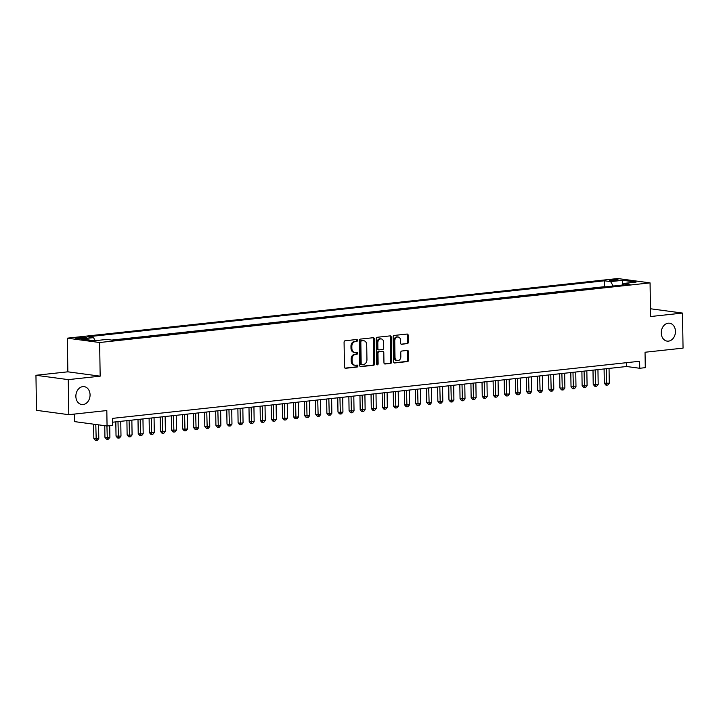 <?xml version="1.0" encoding="UTF-8"?>
<svg xmlns="http://www.w3.org/2000/svg" width="719" height="719" viewBox="0 0 719 719"><rect width="100%" height="100%" fill="white"/><g stroke="black" fill="none" stroke-linecap="round" stroke-linejoin="round"><path stroke-width="1.08" d="M357.496 340.384A0.971 0.755 97.7 0 0 356.723 339.503L345.147 340.752A1.384 1.087 97.7 0 0 344.077 342.244L344.473 367.023A1.384 1.087 97.7 0 0 345.578 368.281L357.154 367.032A0.971 0.755 97.7 0 0 357.127 365.099L355.626 365.261A4.44 3.469 97.7 0 1 354.97 365.252A4.44 3.469 97.7 0 1 352.076 361.235L352.04 359.167A4.44 3.469 97.7 0 1 355.456 354.386L356.957 354.224A0.971 0.755 97.7 0 0 356.921 352.301L355.429 352.463A4.44 3.469 97.7 0 1 354.764 352.454A4.44 3.469 97.7 0 1 351.87 348.436L351.843 346.369A4.44 3.469 97.7 0 1 355.258 341.588L356.75 341.426A0.971 0.755 97.7 0 0 357.496 340.384M354.764 352.454L353.892 352.337A4.44 3.469 97.7 0 1 350.998 348.32L350.962 346.252A4.44 3.469 97.7 0 1 354.386 341.471L355.878 341.309A0.971 0.755 97.7 0 0 356.327 339.539M344.994 368.137L356.282 366.906A0.971 0.755 97.7 0 0 356.732 365.144M354.97 365.252L354.09 365.135A4.44 3.469 97.7 0 1 351.196 361.118L351.169 359.051A4.44 3.469 97.7 0 1 354.584 354.269L356.085 354.108A0.971 0.755 97.7 0 0 356.534 352.346M661.246 332.933A9.041 7.064 97.7 0 0 667.142 341.121A9.041 7.064 97.7 0 0 675.447 331.396A9.041 7.064 97.7 0 0 669.551 323.208A9.041 7.064 97.7 0 0 661.246 332.933M75.863 396.358A9.041 7.064 97.7 0 0 81.759 404.545A9.041 7.064 97.7 0 0 90.064 394.821A9.041 7.064 97.7 0 0 84.168 386.633A9.041 7.064 97.7 0 0 75.863 396.358M611.06 279.79A4.521 0.53 -0.9 0 0 609.335 280.239A4.521 0.53 -0.9 0 0 611.887 280.671A4.521 0.53 -0.9 0 0 616.65 280.536A4.521 0.53 -0.9 0 0 618.376 280.095A4.521 0.53 -0.9 0 0 615.824 279.655A4.521 0.53 -0.9 0 0 611.06 279.79M407.224 343.745A1.384 1.087 97.7 0 0 408.293 342.253L408.185 335.306A1.384 1.087 97.7 0 0 407.071 334.047L394.219 335.44A1.384 1.087 97.7 0 0 393.149 336.932L393.545 361.711A1.384 1.087 97.7 0 0 394.65 362.969L407.511 361.576A1.384 1.087 97.7 0 0 408.572 360.075L408.446 351.681A1.384 1.087 97.7 0 0 407.331 350.423L401.831 351.016A1.384 1.087 97.7 0 0 400.762 352.517L400.825 356.678A3.712 2.894 97.7 0 1 397.418 360.668A3.712 2.894 97.7 0 1 395.001 357.307L394.749 340.995A3.712 2.894 97.7 0 1 398.155 337.004A3.712 2.894 97.7 0 1 400.573 340.366L400.618 343.089A1.384 1.087 97.7 0 0 401.723 344.347L406.352 343.628A1.384 1.087 97.7 0 0 407.421 342.136L407.314 335.189A1.384 1.087 97.7 0 0 406.783 334.074M68.26 379.623L100.166 376.172L67.856 371.822L35.95 375.282L68.26 379.623L68.808 414.683L106.816 410.558L107.059 425.99L112.613 425.387L112.497 418.377L639.622 361.262L639.739 368.272L645.285 367.67L645.042 352.247L683.05 348.131L682.502 313.071L650.47 308.766M100.166 376.172L99.635 342.514L650.066 282.882L650.596 316.531L682.502 313.071M374.311 338.973A1.384 1.087 97.7 0 0 373.197 337.714L360.345 339.107A1.384 1.087 97.7 0 0 359.275 340.599L359.662 365.378A1.384 1.087 97.7 0 0 360.776 366.636L373.628 365.243A1.384 1.087 97.7 0 0 374.698 363.751L374.311 338.973L373.44 338.856A1.384 1.087 97.7 0 0 372.909 337.75M377.286 337.274L390.138 335.881A1.384 1.087 97.7 0 1 391.244 337.139L391.639 361.909A1.384 1.087 97.7 0 1 390.57 363.41L385.069 364.003A1.384 1.087 97.7 0 1 383.955 362.744L383.802 352.696A1.384 1.087 97.7 0 0 382.688 351.438L379.039 351.834A1.384 1.087 97.7 0 0 377.969 353.326L378.14 363.787A0.971 0.755 97.7 0 1 376.612 363.958L376.217 338.766A1.384 1.087 97.7 0 1 377.286 337.274M68.808 414.683L36.498 410.333L35.95 375.282M82.667 338.37L85.112 338.11A4.377 0.512 -0.9 0 0 86.783 337.678A4.377 0.512 -0.9 0 0 84.312 337.247A4.377 0.512 -0.9 0 0 79.692 337.382L77.257 337.642A4.377 0.512 -0.9 0 0 75.585 338.074A4.377 0.512 -0.9 0 0 78.056 338.505A4.377 0.512 -0.9 0 0 82.667 338.37M99.635 342.514L67.325 338.173L617.756 278.532L650.066 282.882M605.811 286.845L604.607 286.683L604.517 280.796L87.376 336.825L93.488 337.642L95.276 340.671M604.517 280.796L610.629 281.614L622.834 280.293L636.108 282.082L623.903 283.403L630.015 284.221L112.874 340.249L106.763 339.431L94.557 340.752L81.283 338.964L93.488 337.642M604.607 286.683L111.67 340.087M74.632 414.045L74.749 421.64L107.059 425.99M67.856 371.822L67.325 338.173M112.559 422.215L626.635 366.51L639.739 368.272M626.573 362.682L626.635 366.51M623.903 283.403L622.843 285.003M613.235 286.045L610.629 281.614M622.834 280.293L622.214 285.066M360.192 366.483L372.757 365.126A1.384 1.087 97.7 0 0 373.826 363.634L373.44 338.856M361.576 340.905A0.971 0.755 97.7 0 0 360.821 341.947L361.172 363.697A0.971 0.755 97.7 0 0 361.945 364.578L363.526 364.407A4.44 3.469 97.7 0 0 366.942 359.626L366.708 344.761A4.44 3.469 97.7 0 0 363.814 340.743A4.44 3.469 97.7 0 0 363.149 340.734L360.695 340.788A0.971 0.755 97.7 0 0 359.949 341.831L360.821 341.947M361.657 364.542L361.073 364.461A0.971 0.755 97.7 0 1 360.291 363.58L359.949 341.831M363.814 340.743L362.942 340.626A4.44 3.469 97.7 0 0 362.277 340.617L363.149 340.734M360.695 340.788L362.277 340.617M384.485 363.859L389.698 363.293A1.384 1.087 97.7 0 0 390.768 361.792L390.372 337.022A1.384 1.087 97.7 0 0 389.851 335.908M382.22 351.375A1.384 1.087 97.7 0 0 381.816 351.321L378.167 351.717A1.384 1.087 97.7 0 0 377.098 353.209L377.259 363.67L378.14 363.787M376.828 364.596A0.971 0.755 97.7 0 0 377.259 363.67M383.631 342.271A3.712 2.894 97.7 0 0 381.214 338.91A3.712 2.894 97.7 0 0 377.808 342.9L377.897 348.652A1.384 1.087 97.7 0 0 379.012 349.91L382.661 349.515A1.384 1.087 97.7 0 0 383.721 348.014L383.631 342.271M381.214 338.91L380.342 338.793A3.712 2.894 97.7 0 0 376.936 342.783L377.808 342.9M378.14 349.793A1.384 1.087 97.7 0 1 377.026 348.535L376.936 342.783M401.139 344.194L406.352 343.628M398.155 337.004L397.283 336.887A3.712 2.894 97.7 0 0 393.868 340.878L394.749 340.995M397.418 360.668L396.546 360.552A3.712 2.894 97.7 0 1 394.129 357.19L393.868 340.878M394.066 362.816L406.63 361.459A1.384 1.087 97.7 0 0 407.7 359.958L407.565 351.564A1.384 1.087 97.7 0 0 407.044 350.459M93.614 424.183L93.838 438.527L96.022 438.824L98.8 438.518L98.584 424.848M95.798 424.471L96.229 440.468L95.357 440.352L93.838 438.527M98.8 438.518L97.335 440.343L96.229 440.468M104.758 425.675L104.938 437.323L107.122 437.619L109.899 437.323L109.71 425.702M106.933 425.972L107.329 439.264L106.457 439.147L104.938 437.323M109.899 437.323L108.434 439.147L107.329 439.264M115.813 421.855L116.038 436.127L120.99 436.118L120.756 421.325M117.988 421.622L118.428 438.06L117.548 437.943L116.038 436.127M120.99 436.118L119.534 437.943L118.428 438.06M126.912 420.66L127.128 434.923L129.312 435.22L132.089 434.914L131.856 420.121M129.078 420.417L129.519 436.864L128.647 436.739L127.128 434.923M132.089 434.914L130.633 436.739L129.519 436.864M138.003 419.456L138.228 433.719L140.412 434.015L143.189 433.71L142.955 418.916M140.178 419.222L140.618 435.66L139.747 435.543L138.228 433.719M143.189 433.71L141.733 435.534L140.618 435.66M149.103 418.251L149.327 432.514L154.288 432.514L154.055 417.712M151.278 418.018L151.718 434.456L150.846 434.339L149.327 432.514M154.288 432.514L152.823 434.339L151.718 434.456M160.202 417.047L160.427 431.319L165.379 431.31L165.145 416.517M162.377 416.813L162.818 433.251L161.937 433.135L160.427 431.319M165.379 431.31L163.923 433.135L162.818 433.251M171.302 415.843L171.517 430.115L176.479 430.106L176.245 415.312M173.477 415.609L173.908 432.047L173.036 431.93L171.517 430.115M176.479 430.106L175.023 431.93L173.908 432.047M182.392 414.647L182.617 428.91L184.801 429.207L187.578 428.901L187.344 414.108M184.567 414.405L185.008 430.852L184.136 430.735L182.617 428.91M187.578 428.901L186.122 430.726L185.008 430.852M193.492 413.443L193.717 427.706L195.901 428.003L198.678 427.697L198.444 412.904M195.667 413.209L196.107 429.647L195.235 429.531L193.717 427.706M198.678 427.697L197.213 429.522L196.107 429.647M204.591 412.239L204.816 426.502L209.768 426.502L209.535 411.699M206.766 412.005L207.207 428.443L206.326 428.326L204.816 426.502M209.768 426.502L208.312 428.326L207.207 428.443M215.691 411.034L215.916 425.306L220.868 425.297L220.634 410.504M217.866 410.801L218.297 427.239L217.426 427.122L215.916 425.306M220.868 425.297L219.412 427.122L218.297 427.239M226.782 409.839L227.006 424.102L229.19 424.399L231.967 424.093L231.734 409.3M228.957 409.596L229.397 426.043L228.525 425.918L227.006 424.102M231.967 424.093L230.511 425.918L229.397 426.043M237.881 408.635L238.106 422.898L240.29 423.194L243.067 422.889L242.833 408.095M240.056 408.401L240.497 424.839L239.625 424.722L238.106 422.898M243.067 422.889L241.602 424.713L240.497 424.839M248.981 407.43L249.205 421.694L254.158 421.694L253.933 406.891M251.156 407.197L251.596 423.635L250.715 423.518L249.205 421.694M254.158 421.694L252.702 423.518L251.596 423.635M260.08 406.226L260.305 420.498L265.257 420.489L265.023 405.696M262.255 405.992L262.687 422.43L261.815 422.314L260.305 420.498M265.257 420.489L263.801 422.314L262.687 422.43M271.171 405.022L271.396 419.294L276.357 419.285L276.123 404.491M273.346 404.788L273.786 421.226L272.914 421.109L271.396 419.294M276.357 419.285L274.901 421.109L273.786 421.226M282.27 403.826L282.495 418.09L284.679 418.386L287.456 418.081L287.223 403.287M284.445 403.584L284.886 420.031L284.014 419.914L282.495 418.09M287.456 418.081L285.991 419.905L284.886 420.031M293.37 402.622L293.595 416.885L295.779 417.182L298.547 416.876L298.322 402.083M295.545 402.388L295.985 418.826L295.105 418.71L293.595 416.885M298.547 416.876L297.091 418.701L295.985 418.826M304.47 401.418L304.694 415.681L309.646 415.681L309.413 400.878M306.645 401.184L307.076 417.622L306.204 417.505L304.694 415.681M309.646 415.681L308.19 417.505L307.076 417.622M315.56 400.213L315.785 414.486L320.746 414.477L320.512 399.683M317.735 399.98L318.175 416.418L317.304 416.301L315.785 414.486M320.746 414.477L319.29 416.301L318.175 416.418M326.66 399.018L326.884 413.281L329.068 413.578L331.845 413.272L331.612 398.479M328.835 398.775L329.275 415.223L328.403 415.097L326.884 413.281M331.845 413.272L330.381 415.097L329.275 415.223M337.759 397.814L337.984 412.077L340.168 412.373L342.936 412.068L342.711 397.274M339.934 397.58L340.375 414.018L339.494 413.901L337.984 412.077M342.936 412.068L341.48 413.892L340.375 414.018M348.859 396.609L349.083 410.873L354.036 410.873L353.802 396.07M351.034 396.376L351.465 412.814L350.593 412.697L349.083 410.873M354.036 410.873L352.58 412.697L351.465 412.814M359.949 395.405L360.174 409.677L365.135 409.668L364.901 394.875M362.124 395.171L362.565 411.61L361.693 411.493L360.174 409.677M365.135 409.668L363.679 411.493L362.565 411.61M371.049 394.201L371.274 408.473L376.235 408.464L376.001 393.67M373.224 393.967L373.664 410.405L372.793 410.288L371.274 408.473M376.235 408.464L374.77 410.288L373.664 410.405M382.149 393.005L382.373 407.269L384.557 407.565L387.325 407.26L387.101 392.466M384.323 392.763L384.764 409.21L383.892 409.093L382.373 407.269M387.325 407.26L385.869 409.084L384.764 409.21M393.248 391.801L393.473 406.064L395.657 406.361L398.425 406.055L398.191 391.262M395.423 391.567L395.854 408.006L394.983 407.889L393.473 406.064M398.425 406.055L396.969 407.88L395.854 408.006M404.339 390.597L404.563 404.86L409.524 404.86L409.291 390.058M406.514 390.363L406.954 406.801L406.082 406.684L404.563 404.86M409.524 404.86L408.068 406.684L406.954 406.801M415.438 389.392L415.663 403.665L420.624 403.656L420.39 388.862M417.613 389.159L418.054 405.597L417.182 405.48L415.663 403.665M420.624 403.656L419.159 405.48L418.054 405.597M426.538 388.197L426.762 402.46L431.715 402.451L431.49 387.658M428.713 387.954L429.153 404.393L428.281 404.276L426.762 402.46M431.715 402.451L430.259 404.276L429.153 404.393M437.637 386.993L437.862 401.256L440.046 401.553L442.814 401.247L442.58 386.454M439.812 386.759L440.244 403.197L439.372 403.08L437.862 401.256M442.814 401.247L441.358 403.071L440.244 403.197M448.728 385.788L448.953 400.052L451.137 400.348L453.914 400.043L453.68 385.249M450.903 385.555L451.343 401.993L450.471 401.876L448.953 400.052M453.914 400.043L452.458 401.876L451.343 401.993M459.827 384.584L460.052 398.856L465.013 398.847L464.78 384.054M462.002 384.35L462.443 400.789L461.571 400.672L460.052 398.856M465.013 398.847L463.548 400.672L462.443 400.789M470.927 383.38L471.152 397.652L473.336 397.94L476.104 397.643L475.879 382.85M473.102 383.146L473.542 399.584L472.671 399.467L471.152 397.652M476.104 397.643L474.648 399.467L473.542 399.584M482.027 382.184L482.251 396.448L484.435 396.744L487.203 396.439L486.97 381.645M484.202 381.942L484.633 398.389L483.761 398.272L482.251 396.448M487.203 396.439L485.747 398.263L484.633 398.389M493.117 380.98L493.342 395.243L495.526 395.54L498.303 395.234L498.069 380.441M495.292 380.746L495.733 397.185L494.861 397.068L493.342 395.243M498.303 395.234L496.847 397.059L495.733 397.185M504.217 379.776L504.441 394.039L509.403 394.039L509.169 379.237M506.392 379.542L506.832 395.98L505.96 395.863L504.441 394.039M509.403 394.039L507.938 395.863L506.832 395.98M515.316 378.571L515.541 392.844L520.502 392.835L520.268 378.041M517.491 378.338L517.932 394.776L517.06 394.659L515.541 392.844M520.502 392.835L519.037 394.659L517.932 394.776M526.416 377.376L526.641 391.639L531.593 391.63L531.359 376.837M528.591 377.133L529.031 393.572L528.15 393.455L526.641 391.639M531.593 391.63L530.137 393.455L529.031 393.572M537.515 376.172L537.731 390.435L539.915 390.732L542.692 390.426L542.459 375.633M539.681 375.938L540.122 392.376L539.25 392.259L537.731 390.435M542.692 390.426L541.236 392.25L540.122 392.376M548.606 374.967L548.831 389.231L551.015 389.527L553.792 389.222L553.558 374.428M550.781 374.734L551.221 391.172L550.35 391.055L548.831 389.231M553.792 389.222L552.336 391.055L551.221 391.172M559.706 373.763L559.93 388.026L564.891 388.026L564.658 373.233M561.881 373.529L562.321 389.968L561.449 389.851L559.93 388.026M564.891 388.026L563.426 389.851L562.321 389.968M570.805 372.559L571.03 386.831L575.982 386.822L575.748 372.029M572.98 372.325L573.42 388.763L572.54 388.646L571.03 386.831M575.982 386.822L574.526 388.646L573.42 388.763M581.905 371.363L582.12 385.627L584.304 385.923L587.081 385.618L586.848 370.824M584.08 371.121L584.511 387.568L583.639 387.451L582.12 385.627M587.081 385.618L585.626 387.442L584.511 387.568M592.995 370.159L593.22 384.422L595.404 384.719L598.181 384.413L597.947 369.62M595.17 369.926L595.611 386.364L594.739 386.247L593.22 384.422M598.181 384.413L596.725 386.238L595.611 386.364M604.095 368.955L604.32 383.218L609.281 383.218L609.047 368.416M606.27 368.721L606.71 385.159L605.838 385.042L604.32 383.218M609.281 383.218L607.816 385.042L606.71 385.159M77.266 338.46L77.257 337.642M79.71 338.532L79.692 337.382M354.386 341.471L355.258 341.588M350.962 346.252L351.843 346.369M350.998 348.32L351.87 348.436M356.085 354.108L356.957 354.224M354.584 354.269L355.456 354.386M351.169 359.051L352.04 359.167M351.196 361.118L352.076 361.235M356.282 366.906L357.154 367.032M355.878 341.309L356.75 341.426M373.826 363.634L374.698 363.751M372.757 365.126L373.628 365.243M360.291 363.58L361.172 363.697M390.372 337.022L391.244 337.139M390.768 361.792L391.639 361.909M389.698 363.293L390.57 363.41M381.816 351.321L382.688 351.438M378.167 351.717L379.039 351.834M377.098 353.209L377.969 353.326M377.026 348.535L377.897 348.652M394.129 357.19L395.001 357.307M407.565 351.564L408.446 351.681M407.7 359.958L408.572 360.075M406.63 361.459L407.511 361.576M407.314 335.189L408.185 335.306M407.421 342.136L408.293 342.253M360.929 364.461L361.801 364.578M382.023 351.321L382.894 351.438M377.933 349.785L378.805 349.901"/></g></svg>
